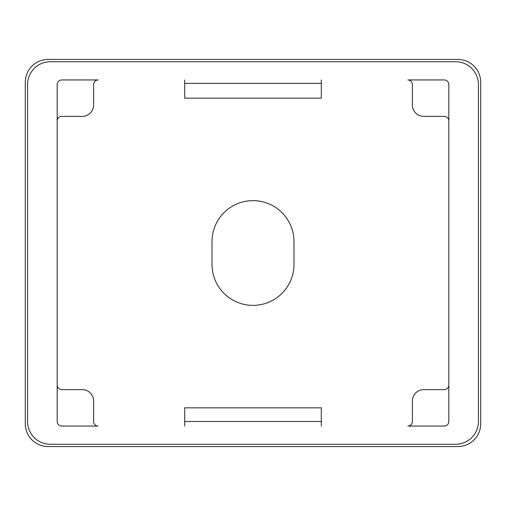 <?xml version="1.0" encoding="UTF-8"?>
<svg xmlns="http://www.w3.org/2000/svg" width="506" height="506" viewBox="0 0 506 506"><rect width="100%" height="100%" fill="white"/><g stroke="black" fill="none" stroke-linecap="round" stroke-linejoin="round"><path stroke-width="0.76" d="M448.822 385.066A4.554 4.554 0 0 1 444.268 389.62L423.775 389.62A11.385 11.385 0 0 0 412.39 401.005L412.39 421.498A4.554 4.554 0 0 1 407.836 426.052L444.268 426.052A4.554 4.554 0 0 0 448.822 421.498L448.822 84.502A4.554 4.554 0 0 0 444.268 79.948L407.836 79.948A4.554 4.554 0 0 1 412.39 84.502L412.39 104.995A11.385 11.385 0 0 0 423.775 116.38L444.268 116.38A4.554 4.554 0 0 1 448.822 120.934M57.178 120.934A4.554 4.554 0 0 1 61.732 116.38L82.225 116.38A11.385 11.385 0 0 0 93.61 104.995L93.61 84.502A4.554 4.554 0 0 1 98.164 79.948L61.732 79.948A4.554 4.554 0 0 0 57.178 84.502L57.178 421.498A4.554 4.554 0 0 0 61.732 426.052L98.164 426.052A4.554 4.554 0 0 1 93.61 421.498L93.61 401.005A11.385 11.385 0 0 0 82.225 389.62L61.732 389.62A4.554 4.554 0 0 1 57.178 385.066M48.07 446.545L457.93 446.545A22.77 22.77 0 0 0 480.7 423.775L480.7 82.225A22.77 22.77 0 0 0 457.93 59.455L48.07 59.455A22.77 22.77 0 0 0 25.3 82.225L25.3 423.775A22.77 22.77 0 0 0 48.07 446.545M293.986 241.615A40.986 40.986 0 0 0 253 200.629A40.986 40.986 0 0 0 212.014 241.615L212.014 264.385A40.986 40.986 0 0 0 253 305.371A40.986 40.986 0 0 0 293.986 264.385L293.986 241.615M321.31 421.498L184.69 421.498L184.69 407.836L321.31 407.836L321.31 426.052M184.69 426.052L184.69 421.498M184.69 83.364L321.31 83.364L321.31 98.164L184.69 98.164L184.69 79.948M321.31 79.948L321.31 83.364M27.577 421.498L27.577 84.502A22.77 22.77 0 0 1 50.347 61.732L455.653 61.732A22.77 22.77 0 0 1 478.423 84.502L478.423 421.498A22.77 22.77 0 0 1 455.653 444.268L50.347 444.268A22.77 22.77 0 0 1 27.577 421.498"/></g></svg>
